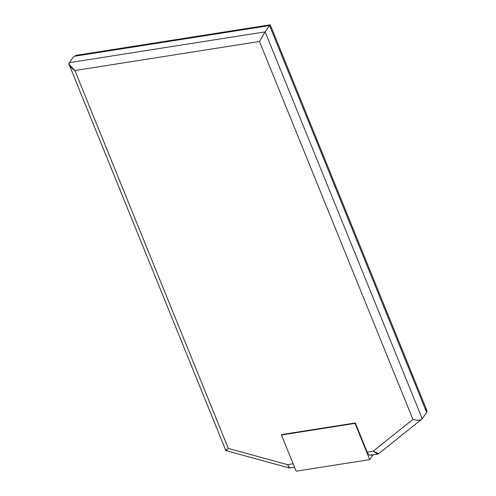 <?xml version="1.0" encoding="UTF-8"?>
<svg xmlns="http://www.w3.org/2000/svg" width="496" height="496" viewBox="0 0 496 496"><rect width="100%" height="100%" fill="white"/><g stroke="black" fill="none" stroke-linecap="round" stroke-linejoin="round"><path stroke-width="0.74" d="M426.938 410.694L426.659 412.418L269.576 25.569L73.792 56.377L69.341 62.67L265.124 31.856L422.208 418.711L426.659 412.418L269.576 25.569L265.124 31.856L259.476 41.472L265.124 31.856L422.208 418.711C420.8 420.484 417.706 420.713 412.932 419.393L259.476 41.472L74.884 70.525L228.34 448.44L287.525 464.659L293.136 463.779L287.525 464.659L228.34 448.44L74.884 70.525L259.476 41.472L412.932 419.393L373.24 451.174L367.183 452.123L355.347 422.97L281.747 434.552L281.443 434.98L281.747 434.552L355.347 422.97L355.043 423.398L369.756 459.618L373.135 454.844L369.756 459.618L296.149 471.2L281.443 434.98L355.043 423.398L355.347 422.97L367.183 452.123L373.24 451.174L377.741 454.119L379.068 453.245M269.576 25.569L73.792 56.377L69.341 62.67L265.124 31.856L269.576 25.569M74.884 70.525C69.787 66.811 67.94 64.195 69.341 62.67L69.062 64.232L74.884 70.525M228.34 448.44C225.847 450.907 225.209 451.267 226.424 449.519C225.209 451.267 225.847 450.907 228.34 448.44M287.525 464.659L289.286 467.97L289.67 467.976L287.525 464.659M425.853 408.977L426.659 412.418L422.208 418.711C420.8 420.484 417.706 420.713 412.932 419.393L373.24 451.174L378.64 453.704L421.718 419.219M371.709 454.404A6.442 3.075 -98.9 0 1 367.183 452.123A6.442 3.075 -98.9 0 0 370.475 455.26L377.698 454.125M296.149 471.2L281.443 434.98L355.043 423.398L369.756 459.618L296.149 471.2M426.833 410.384L270.277 24.819M75.603 55.428L270.239 24.8M225.847 450.566L69.291 65.007M289.255 467.957L225.878 450.591M294.531 467.213L289.645 467.982"/></g></svg>
